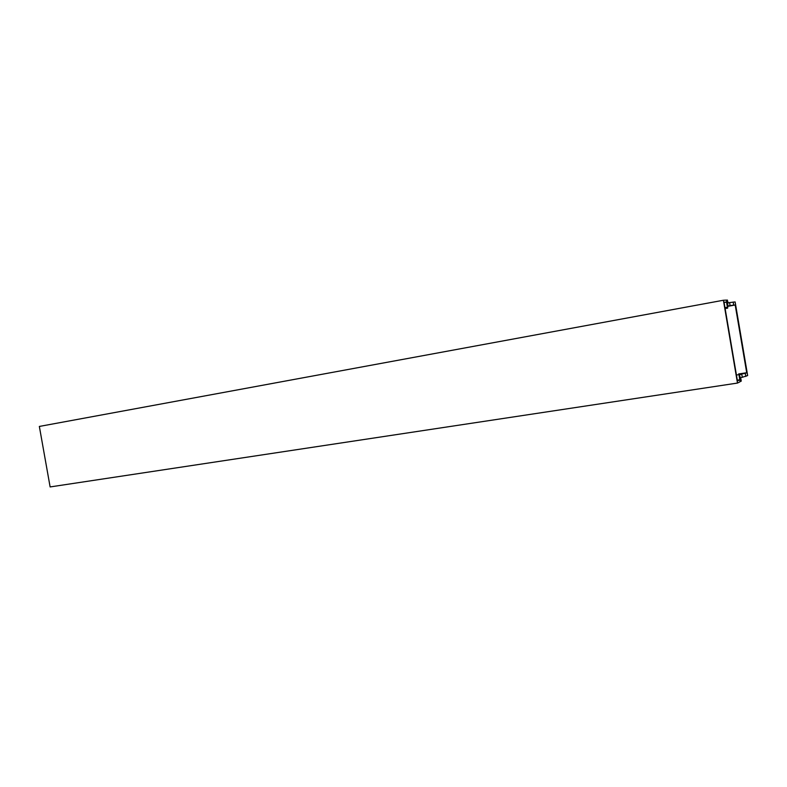 <?xml version="1.0" encoding="UTF-8"?>
<svg xmlns="http://www.w3.org/2000/svg" width="787" height="787" viewBox="0 0 787 787"><rect width="100%" height="100%" fill="white"/><g stroke="black" fill="none" stroke-linecap="round" stroke-linejoin="round"><path stroke-width="1.18" d="M723.401 300.25L737.488 383.062L50.122 486.937L39.35 426.436L723.401 300.25L726.49 300.113L727.316 304.953L727.375 300.3L727.818 301.765L727.68 308.12L727.404 307.245L724.975 307.687M724.089 302.513L726.529 302.07L724.04 302.208L737.439 380.947L739.75 379.816L738.865 373.707L741.029 379.432L741.236 381.174L740.203 381.134M737.488 383.062L740.105 381.744L739.534 376.786L741.108 380.997M726.529 302.07L727.404 307.245M739.75 379.816L737.311 380.19M727.808 302.798L735.127 301.933L747.65 375.566L740.449 377.868M733.169 302.041L733.691 305.12L735.196 305.002L746.715 372.723L745.299 373.392L745.82 376.461M738.983 373.923L746.715 372.723M735.196 305.002L727.759 306.359M742.239 377.012L741.718 373.943L745.299 373.392M739.396 375.025L741.718 373.943M733.691 305.12L727.768 305.946M730.12 305.769L729.598 302.7M727.375 300.3L726.549 300.447M738.875 374.642L736.425 375.025M726.519 300.24L727.414 300.073M725.122 308.583L727.68 308.12M741.206 381.174L740.203 381.331"/></g></svg>
